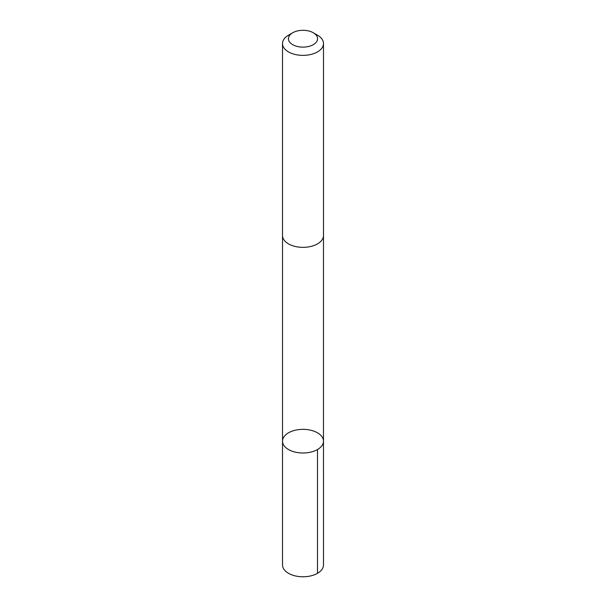 <?xml version="1.0" encoding="UTF-8"?>
<svg xmlns="http://www.w3.org/2000/svg" width="606" height="606" viewBox="0 0 606 606"><rect width="100%" height="100%" fill="white"/><g stroke="black" fill="none" stroke-linecap="round" stroke-linejoin="round"><path stroke-width="0.91" d="M294.455 430.427A20.483 11.825 180 0 1 323.483 441.176A20.483 11.825 180 0 1 303 453A20.483 11.825 180 0 1 282.517 441.176A20.483 11.825 180 0 1 294.455 430.427M282.51 564.951A20.49 11.832 0 0 0 311.545 575.7A20.49 11.832 0 0 0 323.49 564.951L323.483 441.176A20.483 11.825 180 0 1 303 453A20.483 11.825 180 0 1 282.517 441.176L282.51 564.951M292.698 32.762L288.517 35.178A20.49 11.832 0 0 0 282.51 43.541L282.51 235.514A20.49 11.832 0 0 0 311.545 246.271A20.49 11.832 0 0 0 323.49 235.514L323.49 43.541A20.49 11.832 0 0 0 317.483 35.178L313.302 32.762A14.574 8.416 0 0 0 292.698 32.762A14.574 8.416 0 0 0 291.039 43.518A14.574 8.416 0 0 0 309.075 46.359A14.574 8.416 0 0 0 313.302 32.762M282.51 43.541A20.49 11.832 0 0 0 311.545 54.298A20.49 11.832 0 0 0 323.49 43.541M317.483 449.538L317.483 573.314M282.517 235.802L282.517 441.176M323.483 235.802L323.483 441.176"/></g></svg>
